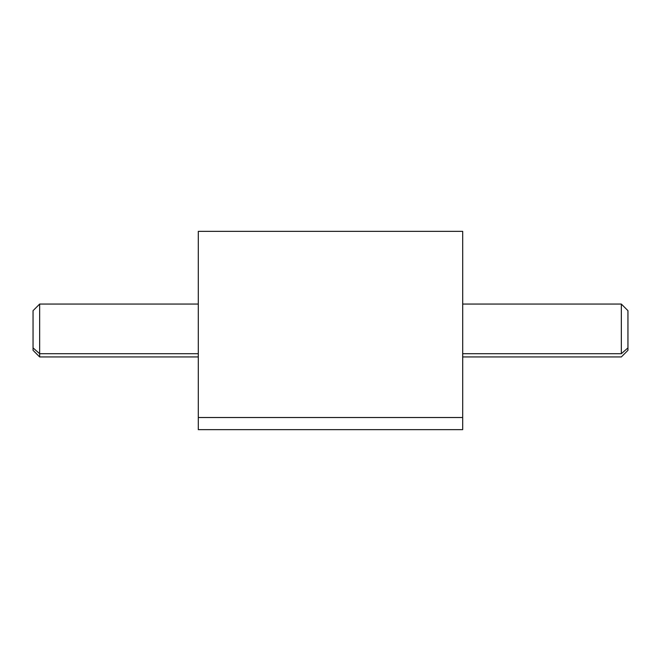 <?xml version="1.0" encoding="UTF-8"?>
<svg xmlns="http://www.w3.org/2000/svg" width="661" height="661" viewBox="0 0 661 661"><rect width="100%" height="100%" fill="white"/><g stroke="black" fill="none" stroke-linecap="round" stroke-linejoin="round"><path stroke-width="0.99" d="M462.7 231.35L462.7 417.512L198.3 417.512L198.3 231.35L462.7 231.35M198.3 417.512L462.7 417.512L462.7 429.65L198.3 429.65L198.292 252.188M462.7 417.512L462.7 243.488M462.708 356.94L621.34 356.94L627.95 350.33L627.95 347.901L621.34 353.701L627.95 347.901L627.95 310.67L621.34 304.06L621.34 353.701L462.708 353.701L462.708 252.188L462.708 408.812L462.708 353.701L621.34 353.701L621.34 304.06L462.708 304.06M462.708 307.299L462.708 353.701M627.95 347.901L627.95 313.099M198.292 304.06L39.66 304.06L39.66 353.701L33.05 347.901L33.05 310.67L39.66 304.06L39.66 356.94L39.66 353.701L198.292 353.701L39.66 353.701L33.05 347.901L33.05 313.099M198.292 356.94L39.66 356.94L33.05 350.33L33.05 347.901M198.3 419.735L198.292 408.812"/></g></svg>
